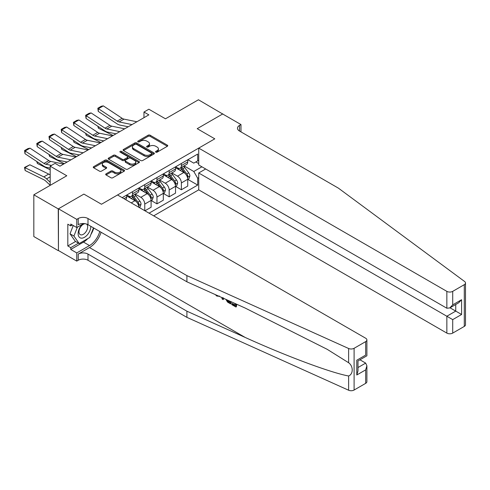 <?xml version="1.0" encoding="UTF-8"?>
<svg xmlns="http://www.w3.org/2000/svg" width="490" height="490" viewBox="0 0 490 490"><rect width="100%" height="100%" fill="white"/><g stroke="black" fill="none" stroke-linecap="round" stroke-linejoin="round"><path stroke-width="0.73" d="M155.814 152.157A0.949 0.545 0 0 0 157.161 152.157L167.347 146.271A1.354 0.784 0 0 0 167.745 145.72A1.354 0.784 0 0 0 167.347 145.169L150.087 135.203A1.354 0.784 0 0 0 148.17 135.203L137.984 141.083A0.949 0.545 0 0 0 137.702 141.469A0.949 0.545 0 0 0 137.984 141.861A0.949 0.545 0 0 0 139.325 141.861L140.642 141.096A4.337 2.505 0 0 1 146.78 141.096L148.219 141.929A4.337 2.505 0 0 1 149.487 143.699A4.337 2.505 0 0 1 148.219 145.469L146.896 146.234A0.949 0.545 0 0 0 146.62 146.62A0.949 0.545 0 0 0 146.896 147.006A0.949 0.545 0 0 0 148.243 147.006L149.56 146.247A4.337 2.505 0 0 1 155.697 146.247L157.137 147.08A4.337 2.505 0 0 1 158.405 148.85A4.337 2.505 0 0 1 157.137 150.62L155.814 151.379A0.949 0.545 0 0 0 155.538 151.771A0.949 0.545 0 0 0 155.814 152.157L155.814 151.379M106.073 173.846A1.354 0.784 0 0 0 105.675 174.397A1.354 0.784 0 0 0 106.073 174.948L110.918 177.748A1.354 0.784 0 0 0 112.835 177.748L124.148 171.212A1.354 0.784 0 0 0 124.546 170.661A1.354 0.784 0 0 0 124.148 170.11L106.887 160.144A1.354 0.784 0 0 0 104.97 160.144L93.657 166.674A1.354 0.784 0 0 0 93.259 167.231A1.354 0.784 0 0 0 93.657 167.782L99.507 171.157A1.354 0.784 0 0 0 101.424 171.157L106.269 168.364A1.354 0.784 0 0 0 106.661 167.807A1.354 0.784 0 0 0 106.269 167.255L103.365 165.583A3.626 2.095 0 0 1 102.306 164.101A3.626 2.095 0 0 1 104.542 162.166A3.626 2.095 0 0 1 108.498 162.619L119.86 169.179A3.626 2.095 0 0 1 120.92 170.661A3.626 2.095 0 0 1 118.684 172.596A3.626 2.095 0 0 1 114.727 172.143L112.835 171.047A1.354 0.784 0 0 0 110.918 171.047L106.073 173.846L106.073 174.948L110.918 172.174L110.918 171.047M222.852 114.097L198.432 99.77L165.461 118.807L148.856 109.221L143.968 112.038L148.856 114.862L59.958 166.184L55.07 163.366L50.188 166.184L50.188 185.361M58.249 208.905L58.445 250.531L58.445 208.795L83.888 194.101L58.249 208.905L33.822 194.806L66.793 175.769L50.188 166.184M222.852 113.87L197.207 128.68L214.792 138.829L101.473 204.25L83.888 194.101L101.473 204.25L117.545 194.977L365.675 338.229A4.147 2.395 0 0 1 366.888 339.925A4.147 2.395 0 0 1 365.675 341.616L354.099 348.298L354.099 390.034A4.147 2.395 180 0 1 348.617 390.23L186.904 317.361L87.992 260.257A6.909 3.987 0 0 0 78.222 260.257L76.758 261.103L58.445 250.531M140.74 160.53A1.354 0.784 0 0 0 142.657 160.53L153.97 153.995A1.354 0.784 0 0 0 154.368 153.444A1.354 0.784 0 0 0 153.97 152.892L136.71 142.927A1.354 0.784 0 0 0 134.793 142.927L123.48 149.456A1.354 0.784 0 0 0 123.082 150.013A1.354 0.784 0 0 0 123.48 150.565L140.74 160.53M120.552 152.359A0.949 0.545 0 0 1 121.514 152.494L121.514 151.367L139.062 161.498A1.354 0.784 0 0 1 139.46 162.049A1.354 0.784 0 0 1 139.062 162.607L127.743 169.136A1.354 0.784 0 0 1 125.826 169.136L108.566 159.17L108.566 158.068A1.354 0.784 0 0 0 108.174 158.619A1.354 0.784 0 0 0 108.566 159.17M108.566 158.068L113.411 155.269A1.354 0.784 0 0 1 115.328 155.269L122.329 159.311A1.354 0.784 0 0 0 124.246 159.311L127.455 157.455A1.354 0.784 0 0 0 127.853 156.904A1.354 0.784 0 0 0 127.455 156.347L120.172 152.145A0.949 0.545 0 0 1 119.891 151.753A0.949 0.545 0 0 1 120.479 151.251A0.949 0.545 0 0 1 121.514 151.367M58.249 250.641L33.822 236.541L33.822 194.806M153.689 215.845L198.726 189.844L446.849 333.102L446.849 316.234L455.743 311.101L455.743 304.498M187.878 159.728L193.789 163.139L197.697 160.879L197.697 154.056L122.181 197.654M197.697 160.879L198.726 160.291M198.726 177.662L197.697 178.256L193.789 171.488L184.075 165.877M187.878 179.407L197.697 185.079L197.697 178.256M197.697 185.079L149.052 213.162M143.968 112.038L143.968 117.68M195.841 161.951L198.726 163.617M193.789 171.488L201.898 166.802M138.884 207.295A5.525 3.191 -120 0 0 134.983 200.698L126.677 195.908M144.752 210.682L144.752 204.085A5.525 3.191 -120 0 0 140.844 197.317L135.234 194.077M144.948 210.798L151.098 207.246L151.098 200.416A5.525 3.191 -120 0 0 147.19 193.648L138.891 188.858M151.245 200.557L156.959 203.858L156.959 197.035A5.525 3.191 -120 0 0 153.052 190.267L147.441 187.027M156.959 203.858L163.311 200.196L163.311 193.366A5.525 3.191 -120 0 0 159.403 186.598L151.098 181.808M163.458 193.507L169.173 196.809L169.173 189.985A5.525 3.191 -120 0 0 165.265 183.217L159.654 179.977M169.173 196.809L175.524 193.146L175.524 186.316A5.525 3.191 -120 0 0 171.616 179.548L163.311 174.758M175.671 186.457L181.386 189.759L181.386 182.935A5.525 3.191 -120 0 0 177.478 176.167L171.868 172.927M181.386 189.759L187.731 186.096L187.731 179.267A5.525 3.191 -120 0 0 183.824 172.498L175.524 167.709M175.671 166.778L177.478 167.819A5.525 3.191 -120 0 0 180.24 168.095A5.525 3.191 -120 0 0 181.386 165.565L181.386 163.476M163.458 173.828L165.265 174.869A5.525 3.191 -120 0 0 168.027 175.144A5.525 3.191 -120 0 0 169.173 172.615L169.173 170.526M151.245 180.877L153.052 181.919A5.525 3.191 -120 0 0 155.814 182.194A5.525 3.191 -120 0 0 156.959 179.665L156.959 177.576M139.038 187.927L140.844 188.969A5.525 3.191 -120 0 0 143.607 189.244A5.525 3.191 -120 0 0 144.752 186.714L144.752 184.626M126.824 194.977L128.631 196.018A5.525 3.191 -120 0 0 131.394 196.294A5.525 3.191 -120 0 0 132.539 193.764L132.539 191.676M180.24 168.095L186.586 164.426A5.525 3.191 -120 0 0 187.731 161.896L187.731 159.807M168.027 175.144L174.379 171.476A5.525 3.191 -120 0 0 175.524 168.946L175.524 166.857M155.814 182.194L162.166 178.525A5.525 3.191 -120 0 0 163.311 175.996L163.311 173.913M143.607 189.244L149.952 185.575A5.525 3.191 -120 0 0 151.098 183.046L151.098 180.963M131.394 196.294L137.745 192.625A5.525 3.191 -120 0 0 138.891 190.096L138.891 188.013M125.605 199.632A5.525 3.191 -120 0 0 126.677 197.145L126.677 195.063M156.194 152.292L157.137 151.747A4.337 2.505 0 0 0 158.405 149.977L158.405 148.85M149.487 143.699L149.487 144.826A4.337 2.505 0 0 1 148.219 146.602L147.276 147.141M167.329 146.283L150.087 136.33A1.354 0.784 0 0 0 148.17 136.33L138.358 141.996M153.952 154.007L136.71 144.054A1.354 0.784 0 0 0 134.793 144.054L123.498 150.577M151.575 153.829A0.949 0.545 0 0 0 151.851 153.444A0.949 0.545 0 0 0 151.575 153.058L136.422 144.311A0.949 0.545 0 0 0 135.081 144.311L133.69 145.114A4.337 2.505 0 0 0 132.416 146.884A4.337 2.505 0 0 0 133.69 148.654L144.048 154.632A4.337 2.505 0 0 0 150.185 154.632L151.575 153.829L151.575 154.956A0.949 0.545 0 0 0 151.851 154.571L151.851 153.444M132.416 146.884L132.416 148.011A4.337 2.505 0 0 0 133.69 149.781L133.69 148.654M151.575 154.956L150.185 155.759A4.337 2.505 0 0 1 144.048 155.759L133.69 149.781M108.584 159.183L113.411 156.396L113.411 155.269M127.853 156.904L127.853 158.031A1.354 0.784 0 0 1 127.455 158.582L124.246 160.438A1.354 0.784 0 0 1 122.329 160.438L115.328 156.396A1.354 0.784 0 0 0 113.411 156.396M121.514 152.494L139.044 162.619M129.593 163.507A3.626 2.095 0 0 0 133.543 163.96A3.626 2.095 0 0 0 135.785 162.025A3.626 2.095 0 0 0 134.719 160.542L130.72 158.233A1.354 0.784 0 0 0 128.803 158.233L125.587 160.089A1.354 0.784 0 0 0 125.189 160.64A1.354 0.784 0 0 0 125.587 161.192L129.593 163.507L129.593 164.634A3.626 2.095 0 0 0 133.543 165.087A3.626 2.095 0 0 0 135.785 163.152L135.785 162.025M125.189 160.64L125.189 161.767A1.354 0.784 0 0 0 125.587 162.325L125.587 161.192M129.593 164.634L125.587 162.325M120.92 170.661L120.92 171.788A3.626 2.095 0 0 1 118.684 173.723A3.626 2.095 0 0 1 114.727 173.27L112.835 172.174A1.354 0.784 0 0 0 110.918 172.174M102.306 164.101L102.306 165.228A3.626 2.095 0 0 0 103.365 166.71L103.365 165.583M106.25 168.376L103.365 166.71M124.129 171.224L106.887 161.271A1.354 0.784 0 0 0 104.97 161.271L93.676 167.794M187.731 179.493L188.907 178.819L189.881 175.996A3.663 2.113 -120 0 0 188.711 172.878L184.724 167.549A10.566 6.101 -120 0 0 183.566 166.171M179.597 170.061A10.566 6.101 -120 0 0 177.435 167.794M115.132 133.641L115.769 133.96M98.325 126.573L98.423 128.221L97.835 126.249M113.129 135.485L98.423 128.221M187.4 177.251L187.903 176.155A3.663 2.113 -120 0 0 186.855 173.95L182.868 168.621A10.566 6.101 -120 0 0 181.71 167.243M180.73 167.813A8.771 5.065 60 0 1 182.17 169.448L185.545 173.956M180.541 167.917A10.566 6.101 60 0 1 181.692 169.301L184.344 172.841M132.006 124.589L119.088 121.937A6.909 3.987 60 0 1 117.239 121.128L98.423 108.694L98.245 111.401L117.067 123.841A10.364 5.984 -120 0 0 119.842 125.054L128.215 126.775M136.888 121.765L123.976 119.119A6.909 3.987 60 0 1 122.126 118.311L103.31 105.871L98.423 108.694L97.835 108.247L101.258 106.269L103.31 105.871M98.245 111.401L97.835 108.247M465.5 282.987L465.5 324.723A4.147 2.395 180 0 1 464.287 326.42L464.287 284.678A4.147 2.395 0 0 0 465.5 282.987A4.147 2.395 0 0 0 464.624 281.517L338.418 188.154L239.506 131.044A6.909 3.987 180 0 1 237.485 128.227A6.909 3.987 180 0 1 239.506 125.409L240.976 124.558L222.656 113.986L197.207 128.68L214.792 138.829L198.726 148.109L198.726 164.971L446.849 308.228L446.849 291.36A4.147 2.395 0 0 0 452.711 291.36L464.287 284.678M205.659 168.977L198.726 172.982L452.711 319.621L452.711 333.102L464.287 326.42M198.726 172.982L198.726 189.844M240.976 124.558L240.976 131.89M198.726 148.109L446.849 291.36M452.711 333.102A4.147 2.395 180 0 1 446.849 333.102M450.016 307.8L461.605 314.488L452.711 319.621M452.711 291.36L452.711 304.841L449.783 307.934L446.849 308.228M452.711 304.841L461.605 299.709L458.671 302.802L449.783 307.934M235.096 305.08L232.37 303.506L231.788 303.837L235.096 305.748L235.096 303.665L233.92 302.992M235.923 303.892L235.923 307.01L236.364 306.752A17.995 10.388 120 0 0 236.67 304.229M230.514 301.454L230.514 303.886L230.949 303.629A17.995 10.388 120 0 0 231.213 301.767M186.904 317.361L186.904 311.187L87.992 254.083A6.909 3.987 0 0 0 78.222 254.083L89.505 247.566A17.995 10.388 120 0 0 101.093 232.26M186.904 311.187L245.184 337.445C286.148 356.083 331.387 372.939 348.617 375.983C353.406 374.127 353.413 366.14 348.617 362.735L327.13 349.284L245.184 308.063L186.904 281.805L87.992 224.696A6.909 3.987 0 0 0 78.222 224.696L78.222 218.522L76.758 219.367L58.445 208.795M223.661 298.367L223.128 299.617L224.04 298.539M186.904 281.805L186.904 275.625L87.992 218.522A6.909 3.987 0 0 0 78.222 218.522M365.675 383.352L365.675 369.87L366.888 365.785L366.888 381.661A4.147 2.395 180 0 1 365.675 383.352L354.099 390.034M348.617 362.735L348.617 348.488L186.904 275.625M87.808 238.593A15.539 8.973 -60 0 1 83.502 242.097L70.75 249.459L70.75 247.652L78.516 243.169M72.312 224.977L70.75 225.884L67.822 224.193L67.822 245.962L70.75 247.652M70.75 225.884L70.75 224.077L76.758 227.544L76.758 219.367M76.758 261.103L76.758 252.926L89.505 245.564A15.539 8.973 120 0 0 99.77 231.494M70.75 249.459L76.758 252.926M359.948 359.801L365.675 363.102L366.888 365.785M83.692 223.544L76.758 227.544M348.617 348.488A4.147 2.395 0 0 0 354.099 348.298M93.762 228.028A15.539 8.973 -60 0 1 90.895 234.526M67.822 245.962L75.589 241.478M365.675 369.87L356.781 375.003L357.994 370.918L357.994 360.928L366.888 355.795L366.888 339.925M356.781 375.003L356.781 360.23C358.362 361.142 358.362 361.142 356.781 360.23L365.675 355.097C367.255 356.01 367.255 356.01 365.675 355.097L365.675 341.616M216.825 295.286L217.419 295.55M218.889 296.217L216.837 296.076L215.312 294.606M223.128 299.617L222.191 299.078L221.737 297.497M222.46 297.822L222.656 298.569L223.06 297.546M230.514 303.886L227.47 302.03L225.896 299.372M226.711 299.739L227.525 301.24L229.688 302.624L229.688 301.081M227.525 301.24L228.132 300.891L229.075 301.601L228.499 301.938M229.688 301.956L229.075 301.601M235.923 307.01L231.788 304.621L231.788 303.837M175.524 186.543L176.694 185.869L177.668 183.046A3.663 2.113 -120 0 0 176.504 179.928L172.511 174.599A10.566 6.101 -120 0 0 171.359 173.221M167.39 177.111A10.566 6.101 -120 0 0 165.222 174.844M102.918 140.691L103.562 141.01M86.111 133.623L86.209 135.271L85.621 133.298M100.922 142.535L86.209 135.271M175.187 184.301L175.696 183.205A3.663 2.113 -120 0 0 174.648 181L170.655 175.671A10.566 6.101 -120 0 0 169.503 174.293M168.517 174.863A8.771 5.065 60 0 1 169.957 176.498L173.338 181.006M168.327 174.967A10.566 6.101 60 0 1 169.485 176.351L172.137 179.891M163.311 193.593L164.481 192.919L165.461 190.096A3.663 2.113 -120 0 0 164.291 186.978L160.297 181.649A10.566 6.101 -120 0 0 159.146 180.271M155.177 184.16A10.566 6.101 -120 0 0 153.015 181.894M90.711 147.741L91.348 148.06M73.904 140.673L74.002 142.321L73.414 140.348M88.708 149.585L74.002 142.321M162.98 191.351L163.482 190.255A3.663 2.113 -120 0 0 162.435 188.05L158.442 182.721A10.566 6.101 -120 0 0 157.29 181.343M156.31 181.913A8.771 5.065 60 0 1 157.749 183.548L161.124 188.056M156.12 182.017A10.566 6.101 60 0 1 157.272 183.401L159.924 186.941M151.098 200.643L152.274 199.969L153.248 197.145A3.663 2.113 -120 0 0 152.078 194.028L148.09 188.699A10.566 6.101 -120 0 0 146.933 187.321M142.964 191.21A10.566 6.101 -120 0 0 140.802 188.944M78.498 154.797L79.135 155.11M61.691 147.723L61.789 149.37L61.201 147.398M76.495 156.635L61.789 149.37M150.767 198.401L151.269 197.305A3.663 2.113 -120 0 0 150.222 195.1L146.234 189.771A10.566 6.101 -120 0 0 145.077 188.393M144.097 188.962A8.771 5.065 60 0 1 145.536 190.598L148.911 195.106M143.907 189.067A10.566 6.101 60 0 1 145.058 190.451L147.717 193.991M119.793 131.638L106.881 128.986A6.909 3.987 60 0 1 105.032 128.178L86.209 115.744L86.038 118.451L104.854 130.891A10.364 5.984 -120 0 0 107.629 132.104L116.008 133.825M124.674 128.815L111.763 126.169A6.909 3.987 60 0 1 109.913 125.36L91.097 112.921L86.209 115.744L85.628 115.297L89.045 113.319L91.097 112.921M86.038 118.451L85.628 115.297M107.579 138.688L94.668 136.036A6.909 3.987 60 0 1 92.818 135.228L74.002 122.794L73.825 125.501L92.641 137.941A10.364 5.984 -120 0 0 95.421 139.154L103.794 140.875M112.467 135.865L99.556 133.219A6.909 3.987 60 0 1 97.7 132.41L78.884 119.97L74.002 122.794L73.414 122.347L76.832 120.369L78.884 119.97M73.825 125.501L73.414 122.347M95.372 145.738L82.461 143.086A6.909 3.987 60 0 1 80.605 142.278L61.789 129.844L61.611 132.551L80.433 144.991A10.364 5.984 -120 0 0 83.208 146.204L91.581 147.925M100.254 142.915L87.343 140.269A6.909 3.987 60 0 1 85.493 139.46L66.677 127.02L61.789 129.844L61.201 129.397L64.625 127.418L66.677 127.02M61.611 132.551L61.201 129.397M139.233 207.497L140.06 207.019L141.04 204.195A3.663 2.113 -120 0 0 139.871 201.078L135.877 195.749A10.566 6.101 -120 0 0 134.726 194.371M130.757 198.26A10.566 6.101 -120 0 0 128.588 195.994M66.285 161.847L66.928 162.159M49.478 154.773L49.582 156.42L48.988 154.448M64.288 163.685L49.582 156.42M138.554 205.451L139.062 204.355A3.663 2.113 -120 0 0 138.015 202.15L134.021 196.821A10.566 6.101 -120 0 0 132.87 195.443M131.883 196.012A8.771 5.065 60 0 1 133.323 197.648L136.704 202.156M131.694 196.116A10.566 6.101 60 0 1 132.851 197.501L135.503 201.041M83.159 152.788L70.248 150.136A6.909 3.987 60 0 1 68.398 149.328L49.582 136.894L49.404 139.601L68.22 152.041A10.364 5.984 -120 0 0 70.995 153.254L79.374 154.975M88.047 149.965L75.129 147.319A6.909 3.987 60 0 1 73.279 146.51L54.464 134.07L49.582 136.894L48.994 136.447L52.412 134.468L54.464 134.07M49.404 139.601L48.994 136.447M82.283 224.359A8.979 5.182 120 0 0 78.149 233.001A8.979 5.182 120 0 0 81.303 238.152A8.979 5.182 120 0 0 90.828 226.331M85.088 223.697A6.149 3.546 120 0 0 79.735 228.53A6.149 3.546 120 0 0 80.244 234.63A6.149 3.546 120 0 0 81.144 234.906A6.149 3.546 120 0 0 86.724 230.459A6.149 3.546 120 0 0 86.497 224.04M93.48 227.862L89.75 237.472L79.202 243.561L75.295 241.307L70.021 233.804L73.237 225.516M79.202 243.561L73.929 236.064L77.371 227.195M70.021 233.804L73.929 236.064M37.271 161.822L37.369 163.47L36.781 161.498M50.188 169.803L37.369 163.47M70.946 159.838L58.034 157.186A6.909 3.987 60 0 1 56.185 156.377L37.369 143.944L37.191 146.651L56.007 159.091A10.364 5.984 -120 0 0 58.788 160.304L67.161 162.025M75.834 157.014L62.922 154.368A6.909 3.987 60 0 1 61.072 153.56L42.25 141.12L37.369 143.944L36.781 143.496L40.198 141.524L42.25 141.12M37.191 146.651L36.781 143.496M29.866 164.787L24.984 167.605L25.155 170.52L24.5 167.433L29.866 164.787L48.682 174.079A10.364 5.984 60 0 1 50.188 175.004M24.5 167.433L43.8 176.896A10.364 5.984 60 0 1 46.575 178.887L50.188 182.317M50.188 185.281L45.827 181.141A6.909 3.987 -120 0 0 43.971 179.812L25.155 170.52M51.53 165.412L45.827 164.236A6.909 3.987 60 0 1 43.971 163.427L25.155 150.994L24.984 153.701L43.8 166.141A10.364 5.984 -120 0 0 46.575 167.353L50.188 168.095M63.62 164.064L50.709 161.418A6.909 3.987 60 0 1 48.859 160.61L30.043 148.17L25.155 150.994L24.573 150.546L27.991 148.574L30.043 148.17M24.984 153.701L24.573 150.546M131.222 202.872L134.983 200.698M140.844 197.317L147.19 193.648M153.052 190.267L159.403 186.598M165.265 183.217L171.616 179.548M177.478 176.167L183.824 172.498M181.386 165.565L187.731 161.896M181.386 182.935L187.731 179.267M169.173 189.985L175.524 186.316M169.173 172.615L175.524 168.946M156.959 197.035L163.311 193.366M156.959 179.665L163.311 175.996M144.752 204.085L151.098 200.416M144.752 186.714L151.098 183.046M132.539 193.764L138.891 190.096M123.995 198.695L126.677 197.145M157.137 151.747L157.137 150.62M146.896 147.006L146.896 146.234M148.219 146.602L148.219 145.469M137.984 141.861L137.984 141.083M148.17 136.33L148.17 135.203M150.087 136.33L150.087 135.203M167.347 146.271L167.347 145.169M123.48 150.565L123.48 149.456M134.793 144.054L134.793 142.927M136.71 144.054L136.71 142.927M153.97 153.995L153.97 152.892M144.048 155.759L144.048 154.632M150.185 155.759L150.185 154.632M115.328 156.396L115.328 155.269M122.329 160.438L122.329 159.311M124.246 160.438L124.246 159.311M127.455 158.582L127.455 157.455M139.062 162.607L139.062 161.498M112.835 172.174L112.835 171.047M114.727 173.27L114.727 172.143M106.269 168.364L106.269 167.255M93.657 167.782L93.657 166.674M104.97 161.271L104.97 160.144M106.887 161.271L106.887 160.144M124.148 171.212L124.148 170.11M187.462 177.454L189.857 176.069M182.868 168.621L184.724 167.549M179.989 170.287L181.692 169.301M186.855 173.95L188.711 172.878M186.568 175.383L187.903 176.155M119.088 121.937L123.976 119.119M117.239 121.128L122.126 118.311M461.605 299.709L461.605 314.488M239.506 131.044L239.506 125.409M245.184 337.445L89.505 247.566M87.992 224.696L87.992 218.522M87.992 254.083L87.992 260.257M348.617 390.23L348.617 375.983M78.222 254.083L78.222 260.257M83.502 242.097L89.505 245.564M357.994 367.537L365.675 363.102M175.249 184.503L177.65 183.119M170.655 175.671L172.511 174.599M167.776 177.337L169.485 176.351M174.648 181L176.504 179.928M174.354 182.433L175.696 183.205M163.035 191.553L165.436 190.169M158.442 182.721L160.297 181.649M155.563 184.387L157.272 183.401M162.435 188.05L164.291 186.978M162.147 189.483L163.482 190.255M150.828 198.603L153.223 197.219M146.234 189.771L148.09 188.699M143.356 191.437L145.058 190.451M150.222 195.1L152.078 194.028M149.934 196.533L151.269 197.305M106.881 128.986L111.763 126.169M105.032 128.178L109.913 125.36M94.668 136.036L99.556 133.219M92.818 135.228L97.7 132.41M82.461 143.086L87.343 140.269M80.605 142.278L85.493 139.46M138.615 205.653L141.016 204.269M134.021 196.821L135.877 195.749M131.142 198.487L132.851 197.501M138.015 202.15L139.871 201.078M137.721 203.583L139.062 204.355M70.248 150.136L75.129 147.319M68.398 149.328L73.279 146.51M58.034 157.186L62.922 154.368M56.185 156.377L61.072 153.56M48.682 174.079L43.8 176.896M50.188 176.804L46.575 178.887M45.827 164.236L50.709 161.418M43.971 163.427L48.859 160.61M219.324 295.985L218.748 296.321"/></g></svg>
